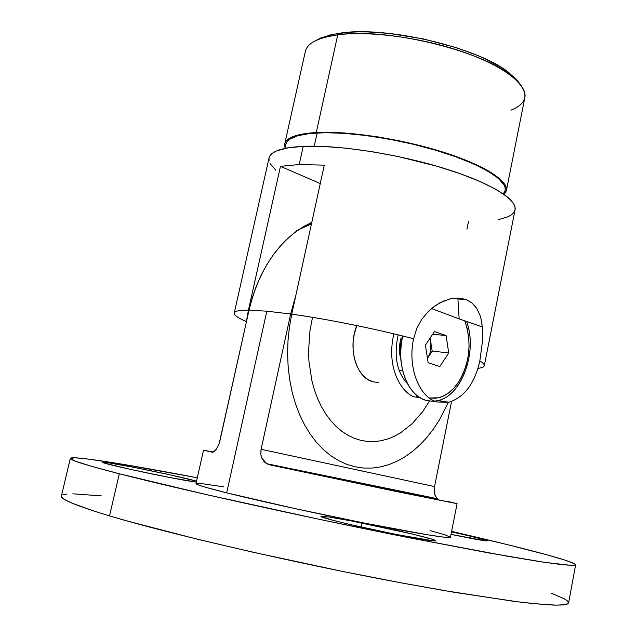 <?xml version="1.0" encoding="UTF-8"?>
<svg xmlns="http://www.w3.org/2000/svg" width="637" height="637" viewBox="0 0 637 637"><rect width="100%" height="100%" fill="white"/><g stroke="black" fill="none" stroke-linecap="round" stroke-linejoin="round"><path stroke-width="0.96" d="M107.303 462.621L107.024 463.808L107.303 462.621L133.587 467.279L169.092 474.613L196.554 481.206C185.24 477.607 123.849 464.811 107.303 462.621L102.82 462.319C99.34 463.195 180.263 480.37 195.702 482.018L169.737 477.511L131.716 469.66L105.782 463.457L102.868 462.271L107.303 462.621M362.007 523.009C396.413 529.865 436.831 539.531 435.819 540.789C434.434 541.498 421.2 539.388 396.134 534.451L350.573 524.617L333.016 520.318L321.128 516.575L328.684 516.949L352.006 521.042L413.214 534.228L432.443 539.316L435.764 540.869L434.116 540.948L396.134 534.451C359.825 527.253 319.113 517.395 321.024 516.408C323.118 515.795 336.782 517.992 362.007 523.009L361.171 527.046L362.007 523.009M470.409 536.171L470.018 538.185L470.409 536.171L485.091 539.929L487.257 540.909L485.744 540.845L451.02 534.387C473.673 539.037 485.792 541.187 487.377 540.845L487.377 540.845C487.026 540.335 481.373 538.783 470.409 536.171L451.514 531.879L470.409 536.171M61.383 496.088L62.426 497.951L66.144 500.387L72.658 503.413L94.34 511.185L109.532 515.89C169.864 534.069 296.078 563.307 401.374 582.903L443.71 590.507L512.443 601.137C530.151 603.319 544.173 604.64 554.501 605.11C562.726 605.11 567.424 604.378 568.618 602.905L575.625 564.844L572.177 565.473L544.802 562.375L489.519 553.059L410.419 537.994C305.84 517.308 179.96 489.407 119.318 473.769L109.532 515.89L127.551 521.09L196.801 539.061L252.746 552.175L342.993 571.516L401.652 582.951L454.738 592.386L517.674 601.798L533.288 603.581L555.886 605.134L562.877 604.959L567.089 604.187L568.618 602.905M70.341 458.369C71.511 455.312 127.615 464.437 197.319 477.79L123.403 464.389L89.18 459.173L75.349 457.804L70.341 458.401L75.437 461.204L91.617 466.324L119.318 473.769C85.876 465.114 69.552 459.978 70.341 458.369L61.399 496.016C60.228 499.177 76.273 505.802 109.532 515.89L119.318 473.769L206.691 494.678L322.258 519.959L410.69 538.05L507.506 556.26L541.124 561.826L563.355 564.828L574.24 565.393L575.625 564.828L574.486 563.753L565.258 560.202L547.884 555.082L509.6 545.168L451.609 531.377L477.822 537.493C534.061 550.79 575.88 562.033 575.625 564.844M447.341 501.335L457.079 503.676L397.639 491.772L269.817 464.867L265.573 462.964L263.837 461.363L261.441 457.111L260.875 454.595L261.106 449.3L290.655 313.985L266.807 311.182L226.676 492.855C260.063 501.192 320.188 514.37 369.635 524.132C419.186 533.91 450.478 538.846 450.455 537.238L444.69 537.254L427.443 534.785L363.464 522.905L295.472 508.708L226.676 492.855L266.807 311.182L249.027 310.155L219.239 443.296L216.198 449.475L212.806 452.238L203.498 450.24L213.379 452.031M437.245 498.667L438.837 499.448L269.817 464.867L266.752 463.72L437.245 498.667L434.96 495.188L434.545 486.572L261.106 449.3L434.545 486.572L451.561 401.445L434.545 486.572L434.195 491.143L434.96 495.188L436.624 498.086L437.977 499.137M413.421 494.248L413.509 493.802M568.626 602.873L567.615 601.057L564.223 598.78L550.941 593.047M101.291 495.873L72.833 493.818M66.758 494.041L62.88 494.79M203.498 450.24L196.013 483.618C195.862 484.606 206.085 487.687 226.676 492.855L205.926 487.369L198.402 484.972L196.005 483.626L201.563 483.587L223.77 486.859M438.837 499.448L269.817 464.867L393.889 491L456.562 503.501M196.347 482.098L195.702 482.018L196.347 482.098M430.134 530.645L445.159 534.897L450.455 537.222L457.079 503.676M204.238 450.311L212.471 452.294M266.752 463.72L261.807 458.107L260.867 454.579L260.963 450.048L290.655 313.985L266.807 311.182L249.027 310.155C257.905 273.679 274.459 246.853 298.673 229.678L311.804 222.337L303.889 226.382L295.64 231.852L287.725 238.461L280.248 246.145L273.281 254.848L266.927 264.482L261.258 274.945L256.337 286.124L252.244 297.909L249.027 310.155L219.916 440.812M290.655 313.985L295.958 294.923L290.655 313.985M216.628 448.862L213.881 451.76M506.359 190.67L504.44 194.229L506.391 190.527L506.304 187.804L505.117 184.857L499.392 178.376L489.24 171.345L482.575 167.706L466.356 160.389L436.074 149.974L401.437 141.247L377.765 136.867L344.267 132.958L316.27 132.52C296.762 133.778 286.244 137.592 284.715 143.962L285.034 147.999L284.787 143.651L286.037 141.207L288.386 139.009L291.842 137.074L301.994 134.112L316.27 132.52L337.745 34.82L316.27 132.52C347.491 130.76 400.084 138.667 441.815 151.717C483.634 164.768 508.597 180.717 506.359 190.67L524.84 97.644C527.651 84.753 503.556 65.85 462.438 51.716C421.407 37.567 369.181 30.672 337.745 34.82L340.524 33.076L329.56 35.091L315.745 40.609L320.881 37.917L333.032 34.31L348.869 32.264L358.002 31.882L367.812 31.938L389.048 33.403L423 38.833L456.211 47.632L476.142 54.886L485.099 58.803L500.491 66.965L506.789 71.113L516.312 79.314L519.681 83.582L509.266 72.96C479.438 47.886 386.85 25.814 340.524 33.076L337.745 34.82C385.313 27.399 480.776 50.148 511.344 75.819C529.602 91.282 529.458 102.74 510.906 110.177M504.353 194.643L505.189 190.479C507.402 180.629 482.687 164.84 441.337 151.94C400.068 139.033 348.057 131.206 317.146 132.934L314.232 146.191L317.146 132.934C297.813 134.168 287.383 137.942 285.87 144.257L284.946 148.405M269.013 160.707L269.045 157.896L270.287 155.317L272.747 152.999L276.45 150.977L287.502 147.919L303.22 146.351L323.078 146.43L346.265 148.198L371.737 151.622L398.26 156.567L437.07 166.273L460.432 173.782L480.473 181.672L496.374 189.571L507.562 197.112L511.304 200.647L513.78 203.975L515.022 207.081L515.062 209.812C517.427 199.421 489.654 182.309 442.906 168.009C396.262 153.708 337.57 144.774 303.22 146.351L299.207 164.521L324.281 165.15L291.762 314.145C327.107 319.049 375.392 328.788 413.58 338.749L416.741 328.573L421.71 319.432L428.088 311.676L435.477 305.489L443.44 301.07L451.466 298.562L459.197 298.044L466.149 299.549L457.979 298.968L466.149 299.549L472.033 302.997L476.619 308.189L479.852 314.829L480.991 318.643L482.36 326.988L482.488 341.026L479.836 361.012C474.692 383.506 464.381 397.241 448.918 402.226L437.237 401.979L426.065 400.347L432.157 401.238M434.768 401.111L437.762 400.609C462.008 395.935 477.822 351.337 466.595 321.605C478.451 352.755 460.296 399.55 434.768 401.111M402.719 370.83L399.073 370.368L402.719 370.83M393.865 333.836C384.875 372.39 405.904 396.795 416.104 397.098L416.909 395.473L416.104 397.098L420.372 397.886M378.29 382.55L372.979 381.802L367.931 379.541L363.353 375.846L359.435 370.838L356.338 364.714L354.196 357.715L353.105 350.103L353.105 342.204L354.204 334.337L356.824 325.603C347.404 347.898 356.298 377.868 372.979 381.802L378.418 382.55M481.819 322.696L482.639 331.527L482.488 341.026L479.836 361.012C483.053 362.947 484.542 364.523 484.295 365.742C483.993 367.031 481.898 367.891 478.021 368.329M426.065 400.347C418.485 398.077 412.29 392.48 407.457 383.562C400.585 369.643 398.993 353.782 402.688 335.986C395.704 364.436 407.553 395.88 426.065 400.347L437.237 401.979C419.146 397.56 407.33 367.087 413.58 338.749L416.741 328.573L421.71 319.432L428.088 311.676L431.703 308.364L439.403 303.053L449.634 298.96L459.197 298.044L466.149 299.549L472.033 302.997M431.504 308.531L459.158 318.898L457.852 297.981L459.158 318.898L481.357 326.606M296.086 231.064L311.652 223.022M515.038 209.923L513.86 212.487L511.535 214.757L508.127 216.723L498.269 219.685M275.733 170.167L270.144 163.709M245.954 323.946L248.43 310.147L280.471 166.337L299.207 164.521L303.22 146.351C281.992 147.497 270.59 151.359 269.037 157.96L234.257 313.046C234.679 311.111 239.401 310.147 248.43 310.147L280.471 166.337L320.268 183.567L280.471 166.337L299.207 164.521L324.281 165.15L291.762 314.145L289.429 327.123L288.028 340.293L287.598 353.487L288.131 366.546L289.628 379.326L292.049 391.675L295.377 403.46L299.557 414.536L304.526 424.799L310.227 434.139L316.581 442.468L323.508 449.706L330.929 455.797L338.757 460.702L346.894 464.389L355.255 466.833L363.759 468.052L372.311 468.052L380.822 466.857L389.231 464.5L397.456 461.037L405.419 456.498L413.055 450.964L420.316 444.499L427.132 437.157L433.455 429.035L439.243 420.197L448.36 402.353M246.296 321.566C237.991 317.974 233.978 315.14 234.257 313.046M468.45 221.716L466.945 229.185M429.449 401.055L422.769 411.502L412.243 423.645L400.362 432.969L394.04 436.441L387.519 439.052L380.878 440.78L374.158 441.584L367.438 441.441L360.781 440.334L354.244 438.272L347.906 435.254L341.83 431.289L336.081 426.408L330.73 420.651L325.833 414.066L321.454 406.717L317.64 398.666L314.447 390.011L311.915 380.822L308.937 361.283L308.547 351.138L309.964 330.691L312.512 317.33M400.784 358.886L399.901 355.056M503.341 193.935L505.213 190.312L505.117 187.612L503.939 184.69L498.253 178.28L488.197 171.321L474.032 164.107L456.259 156.949L435.612 150.205L413.039 144.201L389.621 139.248L366.514 135.585L344.84 133.372L325.595 132.695L309.598 133.539L297.455 135.8L289.532 139.336L287.199 141.51L285.949 143.93M285.774 146.55L286.156 148.166M329.56 35.091L326.502 36.866L337.745 34.82C318.094 37.615 307.297 43.141 305.346 51.39L284.715 143.954M427.809 357.803L427.316 357.405L427.809 357.803L427.459 358.328L429.553 354.443L430.692 350.613L430.907 342.547C431.639 348.208 430.604 353.296 427.809 357.803L432.228 351.114L448.711 352.922L439.849 366.506L428.152 362.772L425.412 345.143L434.498 331.519L446.091 335.556L448.711 352.922L446.091 335.556L432.674 334.25L446.091 335.556L434.498 331.519L425.412 345.143L428.152 362.772L439.849 366.506L448.711 352.922L432.228 351.114L427.809 357.803M429.84 338.51L432.228 351.114L429.84 338.51M401.589 365.192C399.948 355.565 400.267 345.819 402.552 335.954C400.267 345.819 399.948 355.565 401.589 365.192M401.063 337.96L401.103 337.881C398.985 345.111 398.881 352.142 400.792 358.973M458.935 381.555C453.226 390.354 446.41 395.76 438.495 397.799L429.29 398.006L435.843 398.252L442.221 396.596L448.337 393.148L453.974 388.068L458.935 381.555L463.043 373.879L466.165 365.304L468.195 356.155L469.055 346.743L468.728 337.419L467.216 328.501L464.827 320.968C471.913 341.942 469.955 362.142 458.935 381.555M400.267 341.098L399.877 354.928M430.198 337.96L430.907 342.547L430.198 337.96M298.673 229.678L311.461 223.89M511.344 75.819L509.266 72.96M437.762 400.609L448.918 402.226M484.295 365.742L515.062 209.804M407.648 383.92C396.811 372.47 393.65 356.123 398.173 334.879"/></g></svg>
